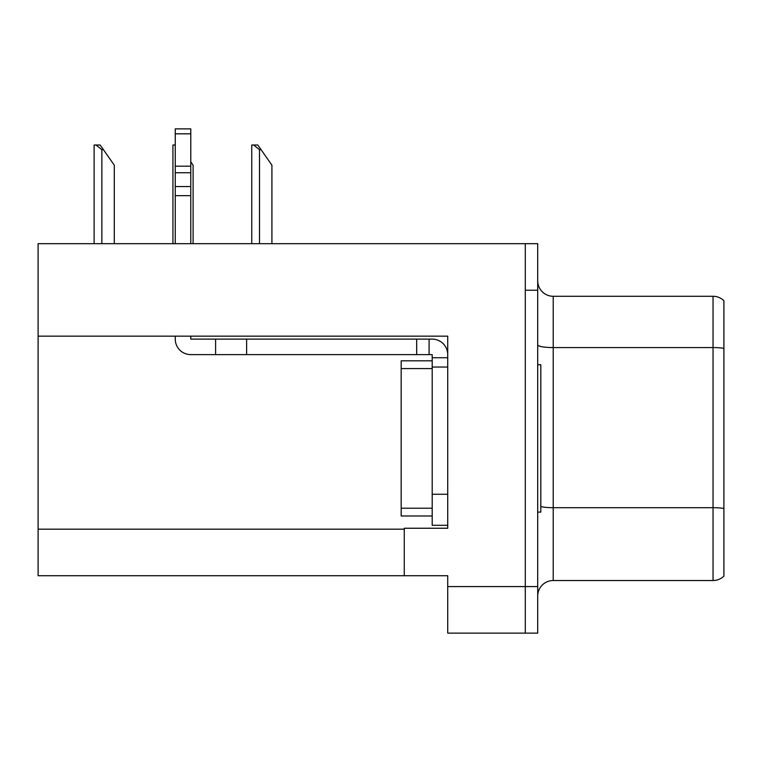 <?xml version="1.0" encoding="UTF-8"?>
<svg xmlns="http://www.w3.org/2000/svg" width="762" height="762" viewBox="0 0 762 762"><rect width="100%" height="100%" fill="white"/><g stroke="black" fill="none" stroke-linecap="round" stroke-linejoin="round"><path stroke-width="1.14" d="M447.723 336.156L447.723 528.247L404.27 528.247L404.27 575.72L447.723 575.72L447.723 633.136L525.294 633.136L525.294 586.588L525.294 633.136L537.705 633.136L537.705 586.588L525.294 586.588L525.294 243.688L38.1 243.688L38.1 336.156L447.723 336.156M38.1 336.156L38.1 575.72L404.27 575.72M723.9 509.845L723.9 568.119M537.705 596.046A15.516 15.516 0 0 1 553.222 580.53L713.042 580.53L713.042 296.285L553.222 296.285A15.516 15.516 0 0 1 537.705 280.768A15.516 15.516 0 0 0 553.222 296.285L553.222 580.53M525.294 243.688L537.705 243.688L537.705 290.236L525.294 290.236L525.294 586.588L447.723 586.588M723.9 300.723A15.516 15.516 0 0 0 713.042 296.285A15.516 15.516 0 0 1 723.9 300.723L723.9 576.101A15.516 15.516 0 0 1 713.042 580.53M537.705 290.236L537.705 586.588M723.9 349.729L723.9 508.464A15.516 2.696 180 0 0 713.042 507.692L553.222 507.692A15.516 2.696 0 0 1 540.81 506.616M723.9 308.696L723.9 348.339A15.516 2.696 180 0 0 713.042 347.567L553.222 347.567A15.516 2.696 0 0 1 537.705 344.872M175.26 336.156L175.26 339.109A15.516 15.516 0 0 0 190.776 354.625L215.598 354.625L215.598 339.109L432.197 339.109A15.516 15.516 0 0 1 447.713 354.635M432.197 525.294L447.723 525.294L432.197 525.294L432.197 354.625L429.092 354.625L429.092 339.109M447.723 357.73L432.197 357.73M447.723 367.036L432.197 367.036L432.206 360.826L401.174 360.826L401.174 368.589L432.197 368.589M215.598 354.625L416.681 354.625L416.681 339.109M429.092 354.625L416.681 354.625M190.776 336.156L190.776 339.109L215.598 339.109M175.26 243.688L175.26 195.663L190.776 195.663L190.776 243.688M190.776 133.817L175.26 133.817L175.26 128.864L190.776 128.864L190.776 195.663M175.26 195.663L175.26 186.557L190.776 186.557M190.776 172.736L175.26 172.736L175.26 133.817M175.26 172.736L175.26 186.557M190.776 166.202L175.26 166.202M537.705 364.712L540.81 364.712L540.81 512.112L537.705 512.112M432.197 515.988L401.174 515.988L401.174 368.589M261.061 149.657L259.509 149.657L253.641 145.009L257.804 145.009L271.92 165.173L271.92 243.688M251.755 243.688L251.755 145.009L253.641 145.009M193.1 243.688L193.1 165.173L190.776 161.849M172.936 243.688L172.936 145.009L174.822 145.009L175.26 145.818M103.422 149.657L101.87 149.657L96.002 145.009L100.155 145.009L114.281 165.173L114.281 243.688M94.117 243.688L94.117 145.009L96.002 145.009M38.1 529.18L404.27 529.18M447.723 494.262L432.197 494.262M246.631 354.625L246.631 339.109M401.174 508.225L432.197 508.225M259.509 243.688L259.509 149.657M101.87 243.688L101.87 149.657"/></g></svg>
